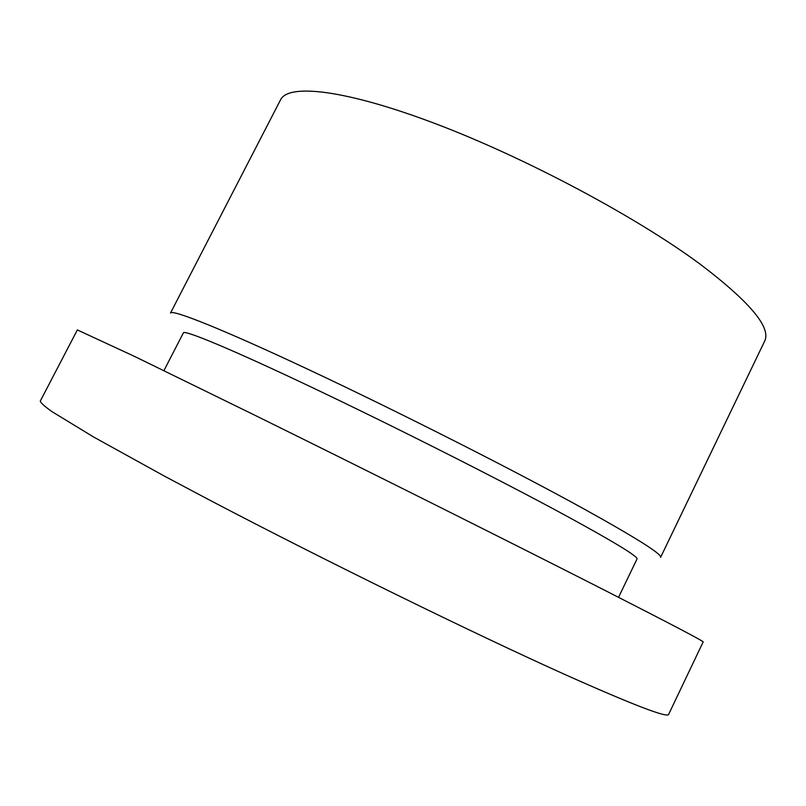 <?xml version="1.0" encoding="UTF-8"?>
<svg xmlns="http://www.w3.org/2000/svg" width="806" height="806" viewBox="0 0 806 806"><rect width="100%" height="100%" fill="white"/><g stroke="black" fill="none" stroke-linecap="round" stroke-linejoin="round"><path stroke-width="1.21" d="M703.154 641.939C704.373 641.596 672.043 624.62 606.172 591.01C517.956 546.055 368.392 471.208 253.809 414.727L134.995 356.635L77.356 329.926L40.3 401.045C40.562 402.748 44.481 406.295 52.068 411.685L93.486 436.933L164.817 476.336L210.245 500.425C323.911 560.089 474.895 634.05 565.651 674.834C633.506 705.109 667.842 718.277 668.658 714.328L703.154 641.939M618.534 597.317L637.012 559.021C638.322 556.614 613.416 541.511 562.286 513.704C497.534 478.673 393.368 426.072 312.466 387.656C231.362 349.129 184.342 329.674 183.385 332.848L163.92 370.649M582.083 507.901C636.186 537.884 662.351 554.377 660.577 557.399L764.632 341.19C771.413 327.71 750.074 302.159 700.626 264.529C636.911 217.227 526.439 158.208 436.167 123.953C345.673 89.557 288.306 83.32 280.548 99.833L170.499 313.05C171.809 308.99 222.758 329.211 311.166 370.8C399.333 412.259 512.717 469.707 582.083 507.901"/></g></svg>
